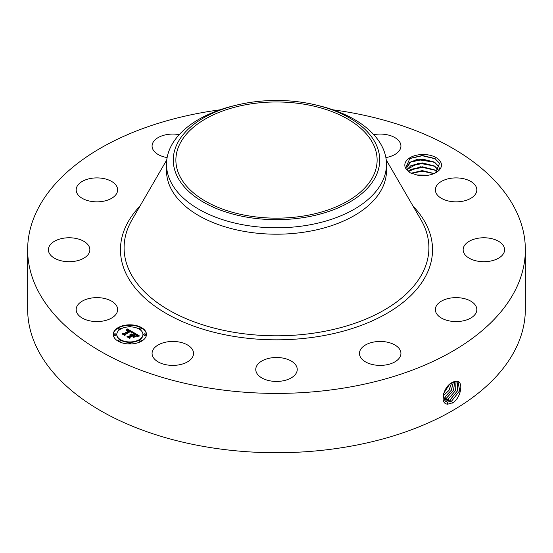 <?xml version="1.0" encoding="UTF-8"?>
<svg xmlns="http://www.w3.org/2000/svg" width="553" height="553" viewBox="0 0 553 553"><rect width="100%" height="100%" fill="white"/><g stroke="black" fill="none" stroke-linecap="round" stroke-linejoin="round"><path stroke-width="0.83" d="M333.01 109.819A248.85 143.669 180 0 1 525.35 249.735A248.85 143.669 180 0 1 346.558 387.598A248.85 143.669 180 0 1 27.65 249.735A248.85 143.669 180 0 1 206.442 111.879A248.85 143.669 180 0 1 219.99 109.819M525.35 249.735L525.35 309.065A248.85 143.669 180 0 1 346.558 446.928A248.85 143.669 180 0 1 27.65 309.065L27.65 249.735M452.478 382.365L452.465 382.372C443.651 385.946 438.854 404.202 447.861 404.153L453.163 402.639C461.72 396.508 463.455 380.664 456.439 381.121L452.478 382.365M440.72 162.098A18.325 10.576 180 0 1 436.089 172.557A18.325 10.576 180 0 1 417.169 175.08L409.939 172.695L405.812 168.52A18.325 10.576 180 0 1 405.556 168.057A18.325 10.576 180 0 1 417.978 154.93A18.325 10.576 180 0 1 440.72 162.098M77.012 312.97A20.738 11.972 180 0 1 76.169 309.604A20.738 11.972 180 0 1 93.962 297.749A20.738 11.972 180 0 1 116.807 306.231A20.738 11.972 180 0 1 117.644 309.604A20.738 11.972 180 0 1 99.858 321.452A20.738 11.972 180 0 1 77.012 312.97M89.275 252.562A20.738 11.972 180 0 1 66.664 261.624A20.738 11.972 180 0 1 48.388 249.735A20.738 11.972 180 0 1 48.975 246.915A20.738 11.972 180 0 1 71.586 237.852A20.738 11.972 180 0 1 89.862 249.735A20.738 11.972 180 0 1 89.275 252.562M111.913 198.14A20.738 11.972 180 0 1 89.199 200.988A20.738 11.972 180 0 1 76.169 189.873A20.738 11.972 180 0 1 81.899 181.612A20.738 11.972 180 0 1 104.621 178.757A20.738 11.972 180 0 1 117.644 189.873A20.738 11.972 180 0 1 111.913 198.14M167.13 157.564A20.738 11.972 180 0 1 152.075 146.054A20.738 11.972 180 0 1 166.971 134.566A20.738 11.972 180 0 1 179.22 134.662M373.78 134.662A20.738 11.972 180 0 1 394.503 137.386A20.738 11.972 180 0 1 400.925 146.054A20.738 11.972 180 0 1 385.87 157.564M436.193 193.246A20.738 11.972 180 0 1 435.356 189.873A20.738 11.972 180 0 1 453.142 178.025A20.738 11.972 180 0 1 475.988 186.506A20.738 11.972 180 0 1 476.831 189.873A20.738 11.972 180 0 1 459.038 201.727A20.738 11.972 180 0 1 436.193 193.246M463.725 246.915A20.738 11.972 180 0 1 486.336 237.852A20.738 11.972 180 0 1 504.613 249.735A20.738 11.972 180 0 1 504.025 252.562A20.738 11.972 180 0 1 481.414 261.624A20.738 11.972 180 0 1 463.138 249.735A20.738 11.972 180 0 1 463.725 246.915M441.087 301.337A20.738 11.972 180 0 1 463.801 298.489A20.738 11.972 180 0 1 476.831 309.604A20.738 11.972 180 0 1 471.101 317.864A20.738 11.972 180 0 1 448.379 320.712A20.738 11.972 180 0 1 435.356 309.604A20.738 11.972 180 0 1 441.087 301.337M374.346 341.934A20.738 11.972 180 0 1 400.925 353.422A20.738 11.972 180 0 1 386.029 364.911A20.738 11.972 180 0 1 359.45 353.422A20.738 11.972 180 0 1 374.346 341.934M281.394 357.832A20.738 11.972 180 0 1 297.238 369.466A20.738 11.972 180 0 1 271.606 381.1A20.738 11.972 180 0 1 255.763 369.466A20.738 11.972 180 0 1 281.394 357.832M187.128 344.761A20.738 11.972 180 0 1 193.55 353.422A20.738 11.972 180 0 1 180.976 364.427A20.738 11.972 180 0 1 158.497 362.091A20.738 11.972 180 0 1 152.075 353.422A20.738 11.972 180 0 1 164.649 342.418A20.738 11.972 180 0 1 187.128 344.761M118.135 327.625A16.59 9.581 180 0 1 136.211 325.551A16.59 9.581 180 0 1 146.455 334.399A16.59 9.581 180 0 1 141.596 341.166A16.59 9.581 180 0 1 123.513 343.247A16.59 9.581 180 0 1 113.275 334.399A16.59 9.581 180 0 1 118.135 327.625M442.981 396.218L445.469 401.443L447.564 402.107L451.663 401.07L459.681 390.798L458.036 381.632L456.349 381.197L453.854 381.701M435.508 172.882L439.566 163.273L434.879 158.538L422.326 155.483L409.911 158.428L405.57 168.071L405.812 168.52M146.448 334.6A16.59 9.581 0 0 0 136.052 325.917A16.59 9.581 0 0 0 118.135 328.033A16.59 9.581 0 0 0 113.275 334.6M445.448 401.43L447.522 402.086L451.628 401.049L459.633 390.798L458.022 381.618M410.278 172.875L407.464 169.951L406.808 167.469L409.538 162.61L416.803 159.499L434.61 162.209L438.805 166.577L439.441 168.824L438.805 166.633L434.181 162.008L422.326 159.043L411.031 161.649L406.808 167.497M386.492 164.303L386.492 170.697A109.992 63.505 180 0 1 307.468 231.631A109.992 63.505 180 0 1 166.508 170.697L166.508 164.303A109.992 63.505 0 0 0 307.468 225.237A109.992 63.505 180 0 0 382.04 182.179A109.992 63.505 0 0 0 386.492 164.303A109.992 63.505 0 0 0 319.219 105.782L316.593 105.146A103.231 59.6 0 0 0 236.407 105.146A103.231 59.6 0 0 0 177.444 143.282A103.231 59.6 0 0 0 247.44 217.253A103.231 59.6 0 0 0 375.556 176.842A103.231 59.6 0 0 0 316.593 105.146M116.801 334.6A13.072 7.548 0 0 0 116.794 334.8A13.072 7.548 0 0 0 124.86 341.775A13.072 7.548 0 0 0 139.107 340.136A13.072 7.548 0 0 0 142.937 334.8A13.072 7.548 0 0 0 142.93 334.6M139.411 328.544A1.002 0.581 0 0 0 139.342 328.752A1.002 0.581 0 0 0 139.964 329.284A1.002 0.581 0 0 0 141.063 329.159A1.002 0.581 0 0 0 141.354 328.752A1.002 0.581 0 0 0 141.292 328.544M139.411 340.655A1.002 0.581 0 0 0 139.342 340.855A1.002 0.581 0 0 0 139.964 341.395A1.002 0.581 0 0 0 141.063 341.27A1.002 0.581 0 0 0 141.354 340.855A1.002 0.581 0 0 0 141.292 340.655M143.752 334.6A1.002 0.581 0 0 0 143.69 334.8A1.002 0.581 0 0 0 144.312 335.339A1.002 0.581 0 0 0 145.404 335.215A1.002 0.581 0 0 0 145.702 334.8A1.002 0.581 0 0 0 145.639 334.6M118.432 340.655A1.002 0.581 0 0 0 118.37 340.855A1.002 0.581 0 0 0 118.992 341.395A1.002 0.581 0 0 0 120.091 341.27A1.002 0.581 0 0 0 120.381 340.855A1.002 0.581 0 0 0 120.319 340.655M128.925 343.164A1.002 0.581 0 0 0 128.856 343.365A1.002 0.581 0 0 0 129.478 343.904A1.002 0.581 0 0 0 130.577 343.779A1.002 0.581 0 0 0 130.867 343.365A1.002 0.581 0 0 0 130.805 343.164M118.432 328.544A1.002 0.581 0 0 0 118.37 328.752A1.002 0.581 0 0 0 118.992 329.284A1.002 0.581 0 0 0 120.091 329.159A1.002 0.581 0 0 0 120.381 328.752A1.002 0.581 0 0 0 120.319 328.544M128.925 326.035A1.002 0.581 0 0 0 128.856 326.242A1.002 0.581 0 0 0 129.478 326.775A1.002 0.581 0 0 0 130.577 326.65A1.002 0.581 0 0 0 130.867 326.242A1.002 0.581 0 0 0 130.805 326.035M114.091 334.6A1.002 0.581 0 0 0 114.029 334.8A1.002 0.581 0 0 0 114.651 335.339A1.002 0.581 0 0 0 115.743 335.215A1.002 0.581 0 0 0 116.04 334.8A1.002 0.581 0 0 0 115.978 334.6M444.709 400.828L445.912 401.077L449.99 400.04L457.684 390.632L457.117 381.294M304.827 215.808A100.618 58.093 180 0 1 175.882 160.066A100.618 58.093 180 0 1 248.173 104.323A100.618 58.093 180 0 1 377.118 160.066A100.618 58.093 180 0 1 304.827 215.808M166.508 164.303A109.992 63.505 0 0 1 170.96 146.421A109.992 63.505 180 0 1 233.781 105.782L236.407 105.146M139.107 339.736A13.072 7.548 180 0 1 124.86 341.367A13.072 7.548 180 0 1 116.794 334.399A13.072 7.548 180 0 1 120.623 329.063A13.072 7.548 180 0 1 134.863 327.424A13.072 7.548 180 0 1 142.937 334.399A13.072 7.548 180 0 1 139.107 339.736M141.063 328.752A1.002 0.581 180 0 1 139.964 328.876A1.002 0.581 180 0 1 139.342 328.344A1.002 0.581 180 0 1 139.639 327.929A1.002 0.581 180 0 1 140.739 327.805A1.002 0.581 180 0 1 141.354 328.344A1.002 0.581 180 0 1 141.063 328.752M141.063 340.862A1.002 0.581 180 0 1 139.964 340.987A1.002 0.581 180 0 1 139.342 340.454A1.002 0.581 180 0 1 139.639 340.04A1.002 0.581 180 0 1 140.739 339.915A1.002 0.581 180 0 1 141.354 340.454A1.002 0.581 180 0 1 141.063 340.862M145.404 334.807A1.002 0.581 180 0 1 144.312 334.931A1.002 0.581 180 0 1 143.69 334.399A1.002 0.581 180 0 1 143.98 333.984A1.002 0.581 180 0 1 145.08 333.86A1.002 0.581 180 0 1 145.702 334.399A1.002 0.581 180 0 1 145.404 334.807M120.091 340.862A1.002 0.581 180 0 1 118.992 340.987A1.002 0.581 180 0 1 118.37 340.454A1.002 0.581 180 0 1 118.667 340.04A1.002 0.581 180 0 1 119.759 339.915A1.002 0.581 180 0 1 120.381 340.454A1.002 0.581 180 0 1 120.091 340.862M130.577 343.372A1.002 0.581 180 0 1 129.478 343.496A1.002 0.581 180 0 1 128.856 342.957A1.002 0.581 180 0 1 129.153 342.549A1.002 0.581 180 0 1 130.245 342.425A1.002 0.581 180 0 1 130.867 342.957A1.002 0.581 180 0 1 130.577 343.372M118.667 327.929A1.002 0.581 180 0 1 119.759 327.805A1.002 0.581 180 0 1 120.381 328.344A1.002 0.581 180 0 1 120.091 328.752A1.002 0.581 180 0 1 118.992 328.876A1.002 0.581 180 0 1 118.37 328.344A1.002 0.581 180 0 1 118.667 327.929M129.153 325.427A1.002 0.581 180 0 1 130.245 325.295A1.002 0.581 180 0 1 130.867 325.835A1.002 0.581 180 0 1 130.577 326.242A1.002 0.581 180 0 1 129.478 326.374A1.002 0.581 180 0 1 128.856 325.835A1.002 0.581 180 0 1 129.153 325.427M114.319 333.984A1.002 0.581 180 0 1 115.418 333.86A1.002 0.581 180 0 1 116.04 334.399A1.002 0.581 180 0 1 115.743 334.807A1.002 0.581 180 0 1 114.651 334.931A1.002 0.581 180 0 1 114.029 334.399A1.002 0.581 180 0 1 114.319 333.984M444.688 400.814L445.87 401.049L449.948 400.019L457.635 390.625L457.096 381.287M133.377 332.374L131.082 332.844L131.455 331.98L130.37 331.171L124.757 334.344L124.798 335.014L122.455 333.666L123.775 333.729L128.877 330.784L126.561 330.39L129.257 330.563L127.798 329.885L126.34 330.203L127.183 328.855L133.377 332.374M133.377 332.747L131.047 333.079L133.377 332.747M131.206 332.415L130.308 331.613L125.151 334.593L124.999 335.616L122.379 334.102L124.854 335.374L124.957 334.524L130.294 331.441L131.206 332.415M133.847 332.643L139.169 335.719L136.791 336.12L136.95 335.083L135.139 333.881L132.741 335.27L135.174 334.226L136.826 335.664L135.16 334.378L133.183 335.519L135.644 335.941L133.494 337.185L133.487 336.196L132.312 335.519L129.727 337.005L129.713 337.772L127.197 336.321L128.704 336.418L130.909 335.146L129.927 334.8L131.282 334.924L129.976 334.51L131.718 334.676L133.881 333.424L133.847 332.643M139.245 336.12L136.722 336.39L139.238 336.017M135.838 336.265L133.626 337.537L135.838 336.265M133.37 336.625L132.319 336.017L130.128 337.289L129.914 338.45L126.941 336.736L129.761 338.208L129.934 337.247L132.333 335.865L133.37 336.625M407.202 169.405L418.51 163.087L434.61 166.08L438.805 170.448M438.805 170.504L434.181 165.879L422.326 162.914L411.031 165.52L407.215 169.432M132.824 332.464L127.183 329.263L126.706 330.03M127.183 328.855L127.183 329.263M127.1 329.007L127.1 329.415M127.017 329.159L127.017 329.56M126.927 329.298L126.927 329.706M126.837 329.436L126.837 329.844M126.748 329.574L126.748 329.975M126.658 329.699L126.658 330.058M129.257 330.563L128.877 331.04M128.953 330.68L128.953 331.081M128.877 330.784L128.877 331.192L123.229 334.109M123.775 333.729L123.775 334.136M124.771 335L124.757 334.344M131.469 332.159L131.469 332.567M131.455 332.229L131.455 332.63M131.427 332.291L131.427 332.699M125.109 334.841L124.881 335.547M124.957 334.524L124.957 334.931M138.561 335.775L133.867 333.058M133.881 333.424L130.909 335.394M131.718 334.676L131.718 335.083M131.545 334.6L131.545 335.007M131.372 334.537L131.372 334.945M131.206 334.482L131.206 334.869M131.047 335.063L131.047 335.471M130.943 335.007L130.943 335.415M130.909 335.146L128.704 336.825L127.992 336.777M128.704 336.418L128.704 336.825M134.918 336.362L133.957 336.376L133.183 335.519M133.957 335.968L133.957 336.376M136.791 335.367L136.778 335.747M133.183 335.782L132.741 335.27M133.052 335.45L133.052 335.858M137.047 335.505L137.047 335.913M137.026 335.595L137.026 336.003M130.073 337.572L129.803 338.388M129.934 337.247L129.934 337.655M444.045 399.999L448.276 398.99L455.589 390.473L456.031 381.197M444.059 400.019L448.317 399.01L455.637 390.473L456.059 381.197M408.473 171.34L420.363 166.785L434.61 169.951L436.988 171.81M436.953 171.831L434.181 169.75L422.326 166.785L411.031 169.391L408.501 171.368M443.52 398.969L446.596 397.96L453.474 390.356L454.808 381.383M443.534 398.996L446.637 397.987L453.522 390.356L454.836 381.37M434.133 173.538L422.278 170.601L411.003 173.22M434.077 173.559L422.278 170.656L411.059 173.248M443.153 397.676L444.923 396.936L451.269 390.3L453.384 381.902M443.16 397.711L444.965 396.957L451.324 390.3L453.419 381.881M428.423 175.204L416.734 175.004M428.292 175.232L416.879 175.024M443.008 396.031L448.898 390.418L451.663 382.828M443.001 396.079L448.953 390.411L451.711 382.8M443.554 393.591L449.513 384.439M443.582 393.515L449.451 384.494M418.434 175.301L426.798 175.439M411.19 173.31L422.423 171.223L433.953 173.614M410.271 169.868L422.437 167.352L434.948 170.227M410.271 165.997L422.437 163.481L434.948 166.356M410.271 162.126L422.437 159.61L434.948 162.485M409.655 158.58L422.243 155.739L435.329 158.808M413.05 206.145A156.036 90.084 180 0 1 320.429 336.176A156.036 90.084 180 0 1 154.736 306.072A156.036 90.084 180 0 1 139.95 206.145M451.663 401.07L452.444 403.061M386.229 159.893L421.02 219.88A152.4 87.989 180 0 1 319.406 332.249A152.4 87.989 180 0 1 166.723 308.851A152.4 87.989 180 0 1 131.98 219.88L166.771 159.893M447.564 402.107L447.702 404.278M449.99 400.04L450.764 402.031M445.912 401.077L445.953 401.692M448.317 399.01L449.091 401.001M446.637 397.987L447.412 399.978M444.965 396.957L445.739 398.948M443.285 395.927L444.066 397.918M116.794 334.399L116.794 334.8M142.937 334.399L142.937 334.8M139.342 328.344L139.342 328.752M141.354 328.344L141.354 328.752M139.342 340.454L139.342 340.855M141.354 340.454L141.354 340.855M143.69 334.399L143.69 334.8M145.702 334.399L145.702 334.8M118.37 340.454L118.37 340.855M120.381 340.454L120.381 340.855M128.856 342.957L128.856 343.365M130.867 342.957L130.867 343.365M120.381 328.344L120.381 328.752M118.37 328.344L118.37 328.752M130.867 325.835L130.867 326.242M128.856 325.835L128.856 326.242M116.04 334.399L116.04 334.8M114.029 334.399L114.029 334.8"/></g></svg>
